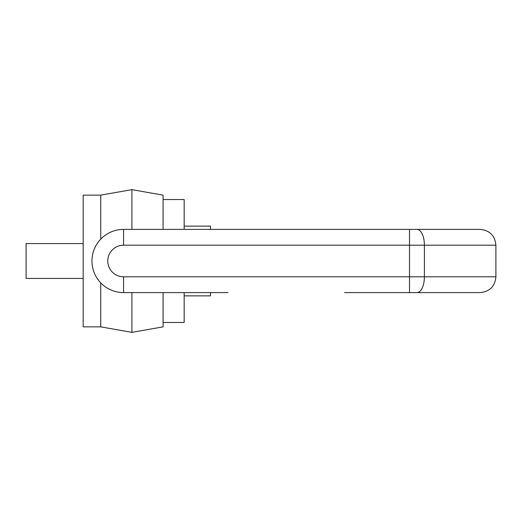 <?xml version="1.0" encoding="UTF-8"?>
<svg xmlns="http://www.w3.org/2000/svg" width="522" height="522" viewBox="0 0 522 522"><rect width="100%" height="100%" fill="white"/><g stroke="black" fill="none" stroke-linecap="round" stroke-linejoin="round"><path stroke-width="0.78" d="M100.739 239.135L100.739 195.143L83.181 195.143L83.181 326.857L100.739 326.857L100.739 282.865M83.181 278.428L26.1 278.428L26.1 243.572L83.181 243.572M100.739 326.857L131.916 332.357L131.916 292.614M131.916 229.386L131.916 189.643L100.739 195.143M131.916 332.357L163.086 326.857L163.086 292.614M163.086 229.386L163.086 195.143L131.916 189.643M163.086 322.472L184.162 322.472L184.162 292.614M184.162 229.386L184.162 199.528L163.086 199.528M210.51 229.386L210.51 226.137L184.162 226.137M218.809 292.614L210.51 292.614L210.51 295.863L184.162 295.863M228.068 292.614L123.57 292.614A31.614 31.614 0 0 1 91.957 261A31.614 31.614 0 0 1 123.57 229.386L480.096 229.386C489.695 230.326 494.967 235.592 495.9 245.196L424.399 245.196L424.399 276.804L495.9 276.804C494.967 286.408 489.695 291.674 480.096 292.614L344.559 292.614M430.108 229.386L409.516 229.386L409.516 245.196L123.57 245.196A15.804 15.804 0 0 0 107.767 261A15.804 15.804 0 0 0 123.57 276.804L409.516 276.804L409.516 245.196L424.399 245.196A15.804 7.445 90 0 0 416.954 229.386M416.954 292.614A15.804 7.445 -90 0 0 424.399 276.804L409.516 276.804L409.516 292.614L430.108 292.614M454.61 292.614L480.096 292.614M430.467 292.614L439.054 292.614M467.888 292.614L460.776 292.614M440.92 229.386L439.446 229.386M123.57 245.196L123.57 229.386M123.57 292.614L123.57 276.804M495.9 245.196L495.9 276.804"/></g></svg>
